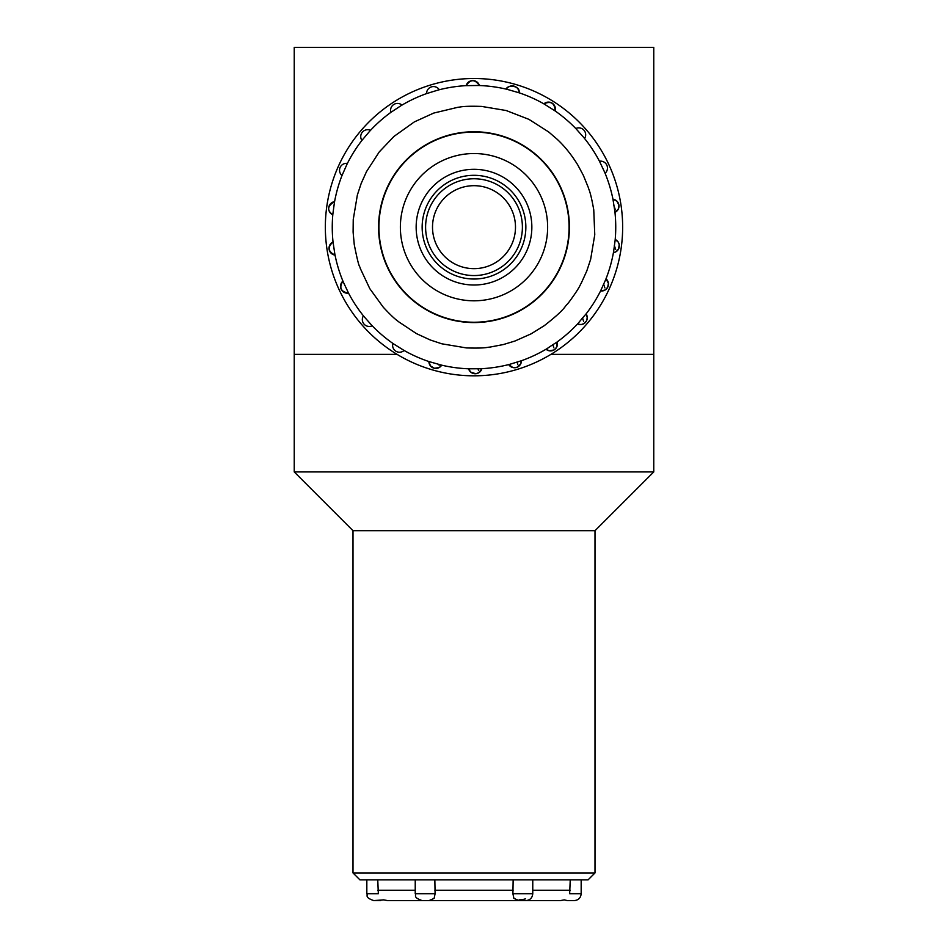 <?xml version="1.0" encoding="UTF-8"?>
<svg xmlns="http://www.w3.org/2000/svg" width="948" height="948" viewBox="0 0 948 948"><rect width="100%" height="100%" fill="white"/><g stroke="black" fill="none" stroke-linecap="round" stroke-linejoin="round"><path stroke-width="1.42" d="M653.765 354.386L550.895 354.386L653.765 354.386L653.765 471.926L294.236 471.926L294.236 354.386L397.105 354.386L294.236 354.386L294.236 47.4L653.765 47.4L653.765 354.386M653.765 471.926L595 530.69L353 530.69L294.236 471.926M353 530.69L353 872.942L595 872.942L595 530.69M595 872.942L588.08 879.863L359.92 879.863L353 872.942M415.236 879.863L415.236 893.691L435.096 893.691L434.848 879.863M513.152 879.863L512.904 893.691L532.764 893.691C532.361 897.886 530.051 900.185 525.856 900.6L518.947 900.6L525.856 900.6M366.829 879.863L366.829 893.691L378.347 893.691C384.959 902.271 384.959 902.271 378.347 893.691L377.754 879.863M570.246 879.863L569.653 893.691C563.041 902.271 563.041 902.271 569.653 893.691L581.171 893.691C580.757 897.886 578.458 900.185 574.251 900.6L567.342 900.6L574.251 900.6M567.342 900.6L564.25 899.865L560.422 900.6L387.578 900.6L383.75 899.865L373.749 900.6L380.658 900.6M513.923 898.443L512.904 893.691M435.096 893.691L434.125 898.384L429.053 900.6L422.144 900.6L429.053 900.6M513.804 898.313L518.947 900.6M519.125 899.865L521.957 899.688M522.538 899.605L525.583 898.846M425.853 232.106A48.395 48.395 0 0 1 493.801 183A48.395 48.395 0 0 1 502.345 266.388A48.395 48.395 0 0 1 425.853 232.106M432.726 231.395A41.487 41.487 0 0 0 478.23 268.438A41.487 41.487 0 0 0 515.274 222.934A41.487 41.487 0 0 0 469.77 185.903A41.487 41.487 0 0 0 432.726 231.395M572.319 338.661A148.658 148.658 0 0 1 328.281 256.564A148.658 148.658 0 0 1 521.4 86.268A148.658 148.658 0 0 1 572.319 338.661M615.513 212.079A6.909 6.909 0 0 1 614.968 212.364L618.262 209.164L618.937 205.289L616.935 201.189L612.965 199.234A6.909 6.909 0 0 1 614.968 212.364L614.861 211.392A141.738 141.738 0 0 1 615.11 240.496L615.205 239.512A6.909 6.909 0 0 1 615.951 239.903M616.935 240.614A6.909 6.909 0 0 1 617.527 241.195M618.831 243.281A6.909 6.909 0 0 1 619.328 245.805M619.257 246.8A6.909 6.909 0 0 1 618.961 248.068M618.582 248.957A6.909 6.909 0 0 1 618.084 249.786M617.385 250.639A6.909 6.909 0 0 1 616.65 251.303M615.868 251.824A6.909 6.909 0 0 1 613.427 252.678L616.093 251.694L618.582 248.957L619.222 244.679L618.203 242.072L615.205 239.512A6.909 6.909 0 0 1 613.427 252.678L613.593 251.706A141.738 141.738 0 0 1 605.642 279.719L605.997 278.795A6.909 6.909 0 0 1 600.582 290.929L605.108 290.005L607.656 287.315L608.415 283.345L605.997 278.795M583.684 323.754A6.909 6.909 0 0 1 582.605 324.24M509.669 364.34A141.738 141.738 0 0 1 480.885 368.736L481.868 368.689A6.909 6.909 0 0 1 468.585 368.808L480.885 368.736A141.738 141.738 0 0 0 509.669 364.34L521.424 360.738A6.909 6.909 0 0 1 521.424 360.927M521.305 362.089A6.909 6.909 0 0 1 520.997 363.226M520.618 364.056A6.909 6.909 0 0 1 520.073 364.921M519.362 365.75A6.909 6.909 0 0 1 518.639 366.378M517.881 366.864A6.909 6.909 0 0 1 516.98 367.291M516.755 367.362A6.909 6.909 0 0 1 515.937 367.599M514.657 367.741A6.909 6.909 0 0 1 513.686 367.694M513.437 367.658A6.909 6.909 0 0 1 512.193 367.338M468.585 368.808L470.777 372.126L475.754 373.713L478.752 372.765L481.868 368.689A6.909 6.909 0 0 1 481.56 369.554M480.672 371.071A6.909 6.909 0 0 1 480.02 371.794M479.392 372.339A6.909 6.909 0 0 1 478.29 373.026M477.887 373.204A6.909 6.909 0 0 1 476.394 373.642M476.003 373.69A6.909 6.909 0 0 1 474.486 373.702M473.799 373.595A6.909 6.909 0 0 1 471.642 372.754M428.899 361.544L430.439 365.857L434.468 368.298L439.374 367.445L441.685 365.17A6.909 6.909 0 0 1 428.899 361.544L441.685 365.17A6.909 6.909 0 0 1 441.282 365.75M440.595 366.509A6.909 6.909 0 0 1 439.908 367.089M439.185 367.551A6.909 6.909 0 0 1 437.194 368.286M436.175 368.416A6.909 6.909 0 0 1 435.499 368.416M348.544 293.122A6.909 6.909 0 0 1 342.915 281.082C338.886 287.718 340.759 291.723 348.544 293.122A6.909 6.909 0 0 1 342.915 281.082L343.295 281.994A141.738 141.738 0 0 1 334.845 254.135L335.035 255.095A6.909 6.909 0 0 1 333.032 241.965C327.285 247.215 327.961 251.599 335.035 255.095A6.909 6.909 0 0 1 333.032 241.965L334.845 254.135A141.738 141.738 0 0 0 343.295 281.994L348.544 293.122M519.101 92.797L507.275 89.385A141.738 141.738 0 0 0 478.432 85.498L466.132 85.652A6.909 6.909 0 0 1 479.415 85.533C474.912 79.087 470.481 79.122 466.132 85.652A6.909 6.909 0 0 1 479.415 85.533L478.432 85.498A141.738 141.738 0 0 1 507.275 89.385L506.315 89.159A6.909 6.909 0 0 1 519.101 92.797C520.511 85.024 506.753 84.787 506.315 89.159M555.125 110.94C554.722 103.048 550.978 100.689 543.891 103.853A6.909 6.909 0 0 1 555.125 110.94L543.891 103.853A6.909 6.909 0 0 1 544.199 103.605M549.224 102.147A6.909 6.909 0 0 1 550.918 102.55M551.866 102.988A6.909 6.909 0 0 1 552.779 103.593M554.888 106.413A6.909 6.909 0 0 1 555.244 110.466M537.101 298.727A95.416 95.416 0 0 0 504.419 136.737A95.416 95.416 0 0 0 380.468 246.042A95.416 95.416 0 0 0 537.101 298.727M600.582 290.929L605.642 279.719A141.738 141.738 0 0 0 613.593 251.706L615.11 240.496A141.738 141.738 0 0 0 614.861 211.392L612.965 199.234M604.706 172.346L605.085 173.259A6.909 6.909 0 0 0 599.456 161.219L604.706 172.346A141.738 141.738 0 0 1 613.155 200.206A141.738 141.738 0 0 0 604.706 172.346M583.968 137.744L584.584 138.503A6.909 6.909 0 0 0 575.803 128.537L583.968 137.744A141.738 141.738 0 0 1 599.918 162.096A141.738 141.738 0 0 0 583.968 137.744M438.332 89.989L439.291 89.74A6.909 6.909 0 0 0 426.576 93.591L438.332 89.989A141.738 141.738 0 0 1 467.115 85.593A141.738 141.738 0 0 0 438.332 89.989M401.134 105.595L401.976 105.086A6.909 6.909 0 0 0 390.872 112.362L401.134 105.595A141.738 141.738 0 0 1 427.512 93.271A141.738 141.738 0 0 0 401.134 105.595M369.839 131.049L370.502 130.326A6.909 6.909 0 0 0 361.887 140.434L369.839 131.049A141.738 141.738 0 0 1 391.666 111.793A141.738 141.738 0 0 0 369.839 131.049M346.968 164.288L347.418 163.4A6.909 6.909 0 0 0 342.003 175.534L346.968 164.288A141.738 141.738 0 0 1 362.503 139.664A141.738 141.738 0 0 0 346.968 164.288M332.795 214.817L332.89 213.833A141.738 141.738 0 0 0 333.139 242.949A141.738 141.738 0 0 1 332.89 213.833L334.407 202.623A141.738 141.738 0 0 1 342.358 174.622A141.738 141.738 0 0 0 334.407 202.623L334.573 201.651C327.344 205.882 326.752 210.266 332.795 214.817A6.909 6.909 0 0 1 334.573 201.651M364.032 316.596L363.416 315.826A6.909 6.909 0 0 0 372.197 325.792L364.032 316.596A141.738 141.738 0 0 1 348.082 292.245A141.738 141.738 0 0 0 364.032 316.596M393.681 343.958L392.875 343.389A6.909 6.909 0 0 0 404.109 350.476L393.681 343.958A141.738 141.738 0 0 1 371.521 325.081A141.738 141.738 0 0 0 393.681 343.958M521.424 360.738A6.909 6.909 0 0 1 508.709 364.589L512.856 367.54L516.755 367.362L520.618 364.056L521.424 360.738M553.822 347.75L552.909 344.645L546.866 348.746A141.738 141.738 0 0 1 520.488 361.058A141.738 141.738 0 0 0 546.866 348.746L546.024 349.243L549.461 350.831L554.094 349.931L556.63 347.252L557.128 341.967A6.909 6.909 0 0 1 546.024 349.243M552.909 344.645L556.334 342.536A141.738 141.738 0 0 0 578.162 323.292L577.498 324.015L581.16 324.572L583.861 323.659L586.445 320.957L587.25 317.793L586.113 313.895A6.909 6.909 0 0 1 577.498 324.015M583.636 321.455L582.558 317.936L578.162 323.292A141.738 141.738 0 0 1 556.334 342.536L557.128 341.967M582.558 317.936L586.113 313.895M383.253 307.188C395.363 320.199 397.07 320.223 398.243 321.514L416.468 333.613L430.226 339.965L441.827 343.804L466.416 347.928C486.442 348.556 487.805 347.039 489.772 347.134L503.305 344.562L515.001 341.007L531.07 333.862L544.282 325.662C566.383 308.396 564.368 306.548 567.473 304L569.203 301.843C580.389 286.687 580.022 284.862 581.136 283.393L586.8 270.938L590.64 259.337L594.763 234.749L593.756 209.84C590.355 190.524 588.649 189.505 588.353 187.609L583.34 175.333L577.794 164.988C568.954 150.649 560.92 142.769 557.069 139.178L548.679 131.962L528.925 119.353L506.173 110.525L481.584 106.413C461.558 105.773 460.195 107.29 458.228 107.207L433.722 113.073L414.359 121.889L393.977 136.417L379.224 151.953L366.521 171.588L361.2 183.391L357.36 195.004L353.237 219.581L353.106 232.059L354.244 244.489C359.695 272.076 359.73 264.859 360.157 268.166L369.827 288.713L383.253 307.188M429.835 361.852A141.738 141.738 0 0 1 403.256 349.99A141.738 141.738 0 0 0 429.835 361.852M469.568 368.831A141.738 141.738 0 0 1 440.725 364.944A141.738 141.738 0 0 0 469.568 368.831M601.032 290.041A141.738 141.738 0 0 1 585.497 314.677A141.738 141.738 0 0 0 601.032 290.041M554.319 110.383A141.738 141.738 0 0 1 576.479 129.248A141.738 141.738 0 0 0 554.319 110.383M518.165 92.477A141.738 141.738 0 0 1 544.745 104.351A141.738 141.738 0 0 0 518.165 92.477M567.816 242.57A95.073 95.073 0 0 1 413.755 300.717A95.073 95.073 0 0 1 440.429 138.218A95.073 95.073 0 0 1 567.816 242.57M546.664 239.097A73.636 73.636 0 0 1 427.335 284.127A73.636 73.636 0 0 1 448.001 158.28A73.636 73.636 0 0 1 546.664 239.097M531.081 236.538A57.84 57.84 0 0 1 437.348 271.91A57.84 57.84 0 0 1 453.571 173.046A57.84 57.84 0 0 1 531.081 236.538M525.168 235.566A51.856 51.856 0 0 0 482.402 175.996A51.856 51.856 0 0 0 422.832 218.763A51.856 51.856 0 0 0 465.598 278.333A51.856 51.856 0 0 0 525.168 235.566M434.848 890.231L513.152 890.231M377.754 890.231L415.236 890.231M532.764 890.231L570.246 890.231M615.359 209.84L613.771 205.171M439.114 365.253L438.924 364.399M478.503 370.573L478.029 368.689M517.809 364.577L517.087 361.994M604.836 287.825L603.603 283.95M615.702 249.585L614.316 245.354M532.764 893.691L532.764 879.863M581.171 893.691L581.171 879.863M366.829 893.691C368.144 895.647 364.222 897.223 373.749 900.6M415.236 893.691C416.551 895.647 412.617 897.223 422.144 900.6"/></g></svg>
